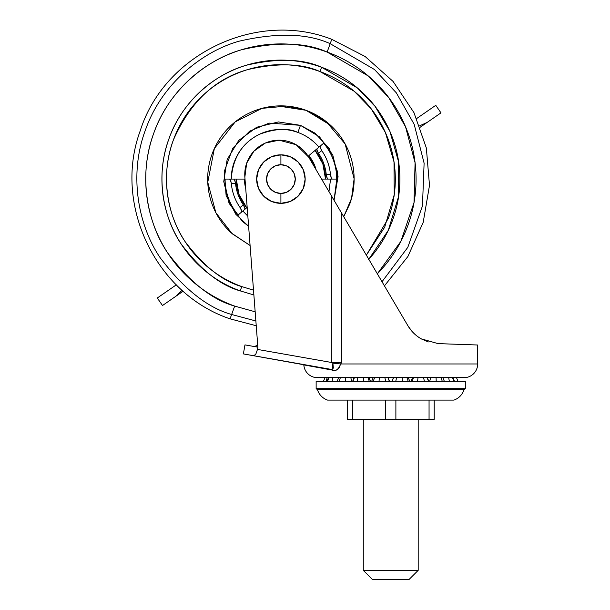 <?xml version="1.0" encoding="UTF-8"?>
<svg xmlns="http://www.w3.org/2000/svg" width="610" height="610" viewBox="0 0 610 610"><rect width="100%" height="100%" fill="white"/><g stroke="black" fill="none" stroke-linecap="round" stroke-linejoin="round"><path stroke-width="0.91" d="M280.905 154.833A24.255 24.255 0 0 1 305.16 179.081A24.255 24.255 0 0 1 280.905 203.336A24.255 24.255 0 0 0 305.16 179.081A24.255 24.255 0 0 0 280.905 154.833L280.905 164.715A14.365 14.365 0 0 1 295.27 179.081A14.365 14.365 0 0 1 280.905 193.446L280.905 203.336L280.905 193.446L286.403 192.356L291.062 189.245L294.173 184.578L295.27 179.081L294.173 173.591L291.062 168.924L286.403 165.813L280.905 164.715L275.407 165.813L270.748 168.924L267.63 173.591L266.539 179.081L267.63 184.578L270.748 189.245L275.407 192.356L280.905 193.446A14.365 14.365 0 0 1 266.539 179.081A14.365 14.365 0 0 1 280.905 164.715L280.905 154.833A24.255 24.255 0 0 0 256.65 179.081A24.255 24.255 0 0 0 280.905 203.336A24.255 24.255 0 0 1 256.65 179.081A24.255 24.255 0 0 1 280.905 154.833L290.185 156.678L298.054 161.932L303.315 169.801L305.16 179.081L303.315 188.368L298.054 196.237L290.185 201.491L280.905 203.336L271.625 201.491L263.756 196.237L258.495 188.368L256.65 179.081L258.495 169.801L263.756 161.932L271.625 156.678L280.905 154.833M257.877 347.166L244.854 177.129A34.32 34.32 0 0 1 279.075 140.186L265.335 143.053L253.897 151.181L246.661 163.213L244.854 177.129L257.877 347.166L257.481 349.423L331.344 362.447L331.344 195.665L308.652 157.098L296.109 144.715L279.075 140.186A34.32 34.32 0 0 1 308.652 157.098L336.583 204.556L331.344 195.665L331.344 362.447L332.869 363.141L331.367 362.447L257.481 349.423L257.877 347.166L257.481 349.423L257.877 347.166L244.968 344.886L243.382 353.907L244.968 344.886L257.359 347.075L257.839 346.64L257.359 347.075L254.698 346.541M324.947 368.539L243.382 353.907L330.689 369.302L332.427 369.157L333.357 368.013L332.869 363.141L340.632 363.964L339.145 367.807L336.468 370.079L333.525 370.316L303.818 364.91A13.725 13.725 0 0 0 317.513 377.689L463.951 377.689A13.725 13.725 0 0 0 477.683 363.964L340.639 363.964L477.683 363.964A13.725 13.725 0 0 1 463.951 377.689L317.513 377.689A13.725 13.725 0 0 1 303.818 364.91L305.77 365.245L303.444 364.49M338.07 369.05L336.895 369.881M370.994 263.032L407.815 325.587C411.544 331.581 416.05 336.011 421.319 338.878L438.041 343.613L477.683 345.001L438.071 343.621L421.296 338.863C415.677 335.698 411.186 331.268 407.815 325.587L341.676 213.21L341.676 362.447L340.647 363.903M296.109 144.715L279.075 140.186M255.575 346.434L256.962 345.611L257.603 343.598L256.962 345.611L254.126 346.503M438.071 343.621L421.296 338.863C416.035 336.003 411.536 331.573 407.815 325.587C411.62 331.68 416.188 336.148 421.518 338.992L421.434 338.946M411.78 331.116L408.029 325.954M342.21 214.125L341.775 213.386M310.856 366.107L313.784 366.61M330.689 369.302L330.902 369.561C294.988 363.4 294.988 363.4 330.902 369.561L332.343 369.98M253.76 355.737L255.826 354.135L257.481 349.423L255.826 354.135L253.76 355.737M421.609 339.038L428.365 341.943M421.502 338.977C416.18 336.14 411.613 331.672 407.815 325.587L331.344 195.665M333.365 368.013L332.435 369.157M332.427 369.157L332.869 363.141L340.632 363.964C338.367 370.056 335.119 371.925 330.902 369.561M340.632 363.964L341.676 362.447L331.344 362.447L341.676 362.447L341.676 213.21M363.278 570.35L418.193 570.35L418.193 419.337L418.193 570.35L363.278 570.35L372.428 579.5L409.036 579.5L418.193 570.35L409.036 579.5L372.428 579.5L363.278 570.35L363.278 419.337L363.278 570.35M347.258 400.114L347.258 419.337L352.405 419.337L352.405 400.114L352.405 419.337L385.581 419.337L385.581 400.114L385.581 419.337L395.882 419.337L395.882 400.114L395.882 419.337L429.059 419.337L429.059 400.114L429.059 419.337L434.206 419.337L434.206 400.114L434.206 419.337L347.258 419.337L347.258 400.114M367.983 377.689L369.302 381.349L367.983 377.689M387.907 377.689L389.409 381.349L387.907 377.689M353.426 377.689L353.785 378.238L353.426 377.689M350.803 377.689L351.787 381.349L350.803 377.689M352.923 381.349L354.395 377.689L352.923 381.349M373.274 381.349L374.525 377.689L373.274 381.349M393.557 377.689L392.055 381.349L393.557 377.689M395.737 381.349L396.607 377.689L395.737 381.349M413.481 377.689L412.162 381.349L413.481 377.689M417.591 381.349L417.987 377.689L417.591 381.349M430.66 377.689L429.676 381.349L430.66 377.689M436.211 381.349L436.074 377.689L436.211 381.349M427.679 378.238L428.037 377.689L427.679 378.238M449.341 381.349L448.693 377.689L449.341 381.349M324.97 377.689L323.445 381.349L324.97 377.689M326.06 381.349L327.143 377.689L326.06 381.349M328.935 377.689L327.501 381.349L328.935 377.689M332.122 381.349L332.77 377.689L332.122 381.349M340.357 377.689L339.183 381.349L340.357 377.689M345.26 381.349L345.39 377.689L345.26 381.349M357.849 377.689L357.086 381.349L357.849 377.689M363.873 381.349L363.476 377.689L363.873 381.349M379.313 377.689L379.046 381.349L379.313 377.689M385.733 381.349L384.857 377.689L385.733 381.349M402.15 377.689L402.417 381.349L402.15 377.689M408.189 381.349L406.939 377.689L408.189 381.349M423.614 377.689L424.377 381.349L423.614 377.689M428.548 381.349L427.069 377.689L428.548 381.349M441.114 377.689L442.28 381.349L441.114 377.689M452.529 377.689L453.962 381.349L452.529 377.689M456.501 377.689L458.026 381.349L456.501 377.689M317.474 389.706A16.02 16.02 0 0 0 327.578 400.114L453.886 400.114A16.02 16.02 0 0 0 464.012 389.645L317.452 389.645L316.14 388.677L465.323 388.677L464.012 389.645L465.323 388.677L465.323 381.349L316.14 381.349L316.14 388.677L317.452 389.645A16.02 16.02 0 0 0 327.578 400.114L453.886 400.114A16.02 16.02 0 0 0 463.989 389.706M412.49 377.689L410.965 381.349L409.806 381.349L408.281 377.689M393.442 377.689L391.917 381.349L389.546 381.349L388.021 377.689M373.183 377.689L371.658 381.349L370.506 381.349L368.981 377.689M316.14 381.349L465.323 381.349L465.323 388.677L316.14 388.677L316.14 381.349M464.012 389.645L317.452 389.645M315.134 150.464L315.08 150.403A44.621 44.621 0 0 1 325.519 179.081L325.519 179.012M250.092 245.51L231.442 233.066C224.282 226.508 218.647 218.83 214.545 210.031C210.442 201.231 208.178 191.975 207.758 182.276C207.331 172.577 208.78 163.167 212.105 154.04C215.421 144.921 220.362 136.777 226.92 129.617C233.477 122.457 241.163 116.83 249.963 112.728C258.762 108.626 268.011 106.361 277.71 105.934C287.409 105.515 296.826 106.963 305.945 110.28L326.014 121.413L345.146 143.952L354.12 178.791L351.543 198.349L343.727 216.695L349.705 204.129C353.03 195.002 354.479 185.593 354.052 175.893C353.632 166.187 351.368 156.938 347.265 148.138C343.163 139.339 337.528 131.661 330.368 125.103L305.945 110.28C315.073 113.605 323.208 118.546 330.368 125.103M316.117 169.786A36.425 36.425 0 0 0 308.805 155.672L315.134 166.629L308.805 155.672L315.08 150.403L322.835 163.823L325.519 179.081L321.592 179.081L336.72 179.081A55.815 55.815 0 0 0 323.658 143.213L308.805 155.672L323.658 143.213A55.815 55.815 0 0 1 336.72 179.081L330.559 179.081L328.958 191.593M334.044 200.248L337.696 172.256L329.179 148.398L314.958 133.125L300.471 125.332L297.886 132.431A49.654 49.654 0 0 1 318.938 147.17C313.235 140.376 306.22 135.458 297.886 132.431L300.471 125.332L269.147 123.106L249.688 131.15L232.806 148.123L224.183 171.692L226.127 195.574L235.826 214.293L248.621 226.302L242.262 221.255L229.063 203.26L223.756 181.582L227.149 159.523L238.731 140.437L256.726 127.238L278.412 121.939L300.471 125.332L319.548 136.907L332.747 154.909L338.054 176.587L334.051 200.248M320.036 71.576L354.212 91.256L371.177 108.801L385.398 132.507L394.007 161.886L394.235 194.712L384.696 227.202L366.351 255.155L388.41 218.212C393.595 203.953 395.859 189.252 395.196 174.094C394.54 158.935 391.002 144.486 384.59 130.738C378.177 116.983 369.378 104.989 358.192 94.733C347.006 84.485 334.288 76.769 320.036 71.576L321.6 67.275L320.036 71.576C305.778 66.391 291.069 64.126 275.911 64.79C260.76 65.453 246.303 68.991 232.555 75.396C218.807 81.809 206.805 90.608 196.557 101.794C186.309 112.98 178.585 125.698 173.4 139.957C168.207 154.208 165.95 168.917 166.606 184.075C167.27 199.234 170.808 213.683 177.22 227.431C183.633 241.186 192.432 253.18 203.61 263.428C214.796 273.684 227.522 281.401 241.773 286.586L240.21 290.886L253.882 294.958L240.21 290.886L241.773 286.586C222.566 281.225 203.679 266.227 185.097 241.613C168.017 216.71 159.69 176.298 173.4 139.957C190.053 102.228 214.819 78.774 247.706 69.601C277.756 62.685 301.866 63.341 320.036 71.576M253.508 290.162L241.773 286.586L253.516 290.177M368.791 259.288L388.288 230.328L398.612 196.458L398.666 162.077L389.843 131.242L375.051 106.338L357.346 87.909L321.6 67.275C306.769 61.884 291.481 59.528 275.712 60.215C259.952 60.908 244.923 64.584 230.618 71.248C216.321 77.92 203.839 87.07 193.179 98.706C182.52 110.334 174.498 123.563 169.1 138.394C163.701 153.217 161.345 168.512 162.039 184.273C162.725 200.034 166.4 215.071 173.072 229.368C179.736 243.664 188.886 256.147 200.522 266.806C212.158 277.466 225.387 285.495 240.21 290.886C220.233 285.312 200.583 269.719 181.269 244.114C163.503 218.22 154.841 176.183 169.1 138.394C182.466 100.276 216.123 73.642 246.379 65.224C277.634 58.026 302.705 58.712 321.6 67.275C336.423 72.674 349.652 80.703 361.288 91.363C372.916 102.023 382.066 114.505 388.738 128.801C395.402 143.098 399.085 158.135 399.771 173.896C400.457 189.657 398.109 204.952 392.71 219.775C387.312 234.606 379.283 247.835 368.623 259.463M377.346 273.798L380.564 270.405C392.672 257.184 401.792 242.155 407.922 225.311C414.053 208.467 416.721 191.098 415.944 173.187C415.158 155.283 410.98 138.203 403.408 121.962C395.829 105.713 385.436 91.538 372.222 79.43C359.008 67.321 343.979 58.202 327.135 52.071C305.671 42.342 277.192 41.556 241.682 49.73C207.308 59.3 169.077 89.556 153.888 132.858C137.692 175.787 147.528 223.542 167.712 252.959C189.657 282.049 211.983 299.762 234.675 306.098L231.625 314.486L255.872 320.982L231.625 314.486L234.675 306.098L255.171 311.801L234.675 306.098C217.831 299.967 202.802 290.848 189.588 278.739C176.374 266.631 165.973 252.456 158.402 236.207C150.822 219.966 146.644 202.886 145.866 184.982C145.081 167.071 147.757 149.694 153.888 132.858C160.018 116.014 169.138 100.985 181.246 87.764C193.355 74.55 207.537 64.157 223.779 56.578C240.027 49.006 257.1 44.827 275.011 44.042C292.914 43.264 310.292 45.941 327.135 52.071L331.771 39.33L330.185 43.684L374.502 69.532L396.317 92.827L414.182 124.333L424.11 163.175L422.455 205.989L407.793 247.355L382.028 281.721L407.793 247.355L422.455 205.989L424.11 163.175L414.182 124.333L396.317 92.827L374.502 69.532L330.185 43.684L327.135 52.071L368.402 76.059L388.768 97.623L405.543 126.788L415.082 162.786L414.007 202.612L400.884 241.331L377.346 273.791M231.625 314.486L230.039 318.839L231.625 314.486C207.43 307.722 183.641 288.843 160.239 257.832C138.729 226.478 128.237 175.573 145.508 129.8C161.696 83.646 202.451 51.392 239.089 41.198C276.94 32.483 307.31 33.314 330.185 43.684C307.31 33.314 276.94 32.483 239.089 41.198C202.451 51.392 161.696 83.646 145.508 129.8C128.237 175.573 138.729 226.478 160.239 257.832C183.641 288.843 207.43 307.722 231.625 314.486M169.1 138.394C174.498 123.563 182.52 110.334 193.179 98.706M246.676 207.705L246.722 207.766A44.621 44.621 0 0 1 236.283 179.081L236.283 179.157M245.723 188.52A36.425 36.425 0 0 1 244.48 179.081L229.573 179.081L244.48 179.081L245.723 188.536L244.48 179.081L236.283 179.081L238.975 194.346L246.722 207.766L247.172 207.392L243.321 210.618L247.172 207.392M321.592 179.081L329.964 179.081M330.559 179.081L328.965 191.616M247.843 216.154L242.871 210.999L238.152 214.956A55.815 55.815 0 0 1 225.09 179.081L229.573 179.081L225.09 179.081A55.815 55.815 0 0 0 238.152 214.956L244.801 209.382L244.823 207.674L243.314 204.853L240.073 207.552A49.776 49.776 0 0 1 231.327 183.518L230.687 180.377L229.573 179.081M231.251 179.081C231.251 170.983 233.119 163.343 236.863 156.16C240.599 148.97 245.792 143.06 252.426 138.409C259.059 133.765 266.395 130.914 274.424 129.861C282.453 128.801 290.276 129.655 297.886 132.431C288.416 127.848 275.697 128.428 259.738 134.169C242.284 142.709 232.784 157.677 231.251 179.081L225.09 179.081M315.134 166.629L316.125 169.793L315.134 166.629M231.442 233.066L250.092 245.502L232.196 233.752L215.879 212.737L207.758 182.268L214.377 148.504L235.185 121.893L261.942 108.367L286.631 106.087L305.945 110.28L277.71 105.934M244.801 209.382L241.583 212.082L241.606 210.374L240.073 207.552C235.071 200.301 232.151 192.295 231.327 183.518L235.544 183.511C236.337 191.273 238.929 198.395 243.314 204.853C238.929 198.395 236.337 191.273 235.544 183.511L234.888 180.369L233.775 179.081M323.658 143.213L318.938 147.17M320.227 146.087L320.204 147.795L321.737 150.617A49.776 49.776 0 0 1 330.483 174.651L331.123 177.792L332.236 179.081L336.72 179.081M331.512 178.593L330.483 174.651L326.266 174.658C325.473 166.888 322.881 159.774 318.496 153.316L321.737 150.617C326.739 157.868 329.659 165.874 330.483 174.651L326.266 174.658L326.922 177.8L328.035 179.081L332.236 179.081M317.009 148.787L316.979 150.495L318.496 153.316C322.881 159.774 325.473 166.888 326.266 174.658L327.326 178.616M230.298 179.576L231.327 183.518L235.544 183.511L234.484 179.553M245.045 208.567L243.314 204.853L240.073 207.552L241.819 211.235M316.765 149.602L318.496 153.316L321.737 150.617L319.991 146.934M162.489 305.526L157.288 298L176.321 284.832L157.288 298L162.489 305.526L176.298 295.972L162.489 305.526M416.729 118.5L435.769 105.324L440.977 112.858L420.275 127.177L440.977 112.858L435.769 105.324L416.729 118.5M439.078 114.161L440.977 112.858M182.077 290.23L176.298 295.972L183.191 291.206L176.298 295.972L182.062 290.207M419.741 125.767L427.168 122.404L419.756 125.79M477.683 363.964L477.683 345.001M427.663 378.215L428.007 377.689L427.663 378.215L427.328 377.689L428.853 381.349M353.8 378.215L353.457 377.689L353.8 378.215L354.143 377.689L352.618 381.349M326.96 381.349L328.485 377.689M337.094 381.349L338.619 377.689M444.37 381.349L442.845 377.689M454.503 381.349L452.978 377.689M384.452 285.838L407.869 256.543L423.203 222.33L429.501 185.364L426.344 147.994L413.946 112.606L393.092 81.443L365.108 56.494L331.771 39.33C256.802 9.768 164.174 54.084 140.155 131.02C112.972 204.571 155.71 293.875 230.039 318.839L256.238 325.748"/></g></svg>
